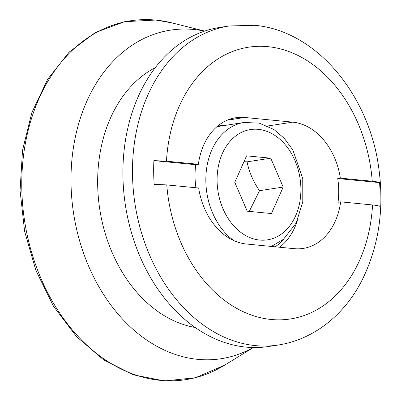 <?xml version="1.0" encoding="UTF-8"?>
<svg xmlns="http://www.w3.org/2000/svg" width="401" height="401" viewBox="0 0 401 401"><rect width="100%" height="100%" fill="white"/><g stroke="black" fill="none" stroke-linecap="round" stroke-linejoin="round"><path stroke-width="0.6" d="M271.432 213.548L247.232 211.192L234.796 182.335L246.56 155.834L270.755 158.195L283.191 187.051L271.432 213.548M216.966 126.661L244.039 122.48A63.764 47.463 81.3 0 0 205.838 180.836A63.764 47.463 81.3 0 0 233.808 240.59M249.287 211.392L259.517 190.691C253.156 181.412 249.011 171.793 247.081 161.834L270.755 158.195M259.517 190.691L283.191 187.051M247.081 161.834L243.963 161.678M340.655 201.853A63.764 47.463 -98.7 0 1 303.156 248.43A63.764 47.463 -98.7 0 1 294.234 248.67L246.339 244.003A63.764 47.463 -98.7 0 1 198.665 188.019L166.776 184.911L154.179 184.345A150.711 112.18 -98.7 0 1 153.894 160.621L166.485 161.187L198.375 164.295A63.764 47.463 -98.7 0 1 235.873 117.719A63.764 47.463 -98.7 0 1 244.795 117.478L292.69 122.145A63.764 47.463 -98.7 0 1 340.364 178.129L372.253 181.237C375.832 181.593 378.278 182.054 379.587 182.61A150.711 112.18 -98.7 0 1 379.877 206.335C378.569 205.778 376.123 205.317 372.544 204.961L340.655 201.853L338.023 202.259A63.764 47.463 81.3 0 0 337.737 178.535L340.364 178.129M337.737 178.535L379.587 182.61M153.894 160.621L195.743 164.701A63.764 47.463 81.3 0 0 195.934 187.753M198.375 164.295L195.743 164.701M253.196 347.522A166.225 123.729 -98.7 0 1 71.007 182.234A166.225 123.729 -98.7 0 1 204.535 31.128M278.269 345.025L268.695 346.499A161.403 120.14 -98.7 0 1 122.922 175.162A161.403 120.14 -98.7 0 1 219.623 27.448L229.197 25.975A161.403 120.14 81.3 0 0 132.495 173.688A161.403 120.14 81.3 0 0 278.269 345.025C316.83 338.99 347.186 311.341 363.231 277.748C379.1 244.425 384.283 207.843 378.775 168.009C369.045 94.651 316.158 30.431 254.384 25.293L229.197 25.975M195.237 327.492A135.498 100.862 -98.7 0 1 97.664 183.934A135.498 100.862 -98.7 0 1 155.272 67.649M217.086 180.61A55.794 41.529 -98.7 0 1 279.362 138.796A55.794 41.529 -98.7 0 1 280.535 234.67A55.794 41.529 -98.7 0 1 217.086 180.61M223.728 125.603L218.851 125.127M283.707 239.076A61.373 45.684 -98.7 0 1 275.146 246.81M279.672 247.252A63.764 47.463 81.3 0 0 297.377 220.555M292.69 122.145L267.597 126.004M244.795 117.478L227.292 120.17M166.485 161.187A137.493 102.34 -98.7 0 1 267.848 46.661A137.493 102.34 -98.7 0 1 372.253 181.237M372.544 204.961A137.493 102.34 -98.7 0 1 271.181 319.482A137.493 102.34 -98.7 0 1 166.776 184.911M155.944 20.09A181.538 135.132 -98.7 0 1 171.698 22.832L155.693 20.05L124.601 21.694L95.227 32.591L69.137 52.14L47.674 79.263L31.88 112.551L22.526 150.3L20.07 190.595L24.621 231.382L35.95 270.585L53.483 306.204L76.345 336.424L103.398 359.702L133.302 374.82L164.535 380.95L195.452 377.722L224.375 365.306A181.538 135.132 -98.7 0 1 21.779 186.916A181.538 135.132 -98.7 0 1 155.944 20.09M271.342 246.44L283.432 239.307L296.159 223.076L302.785 201.949L302.76 178.651L292.885 150.034L284.329 138.405L273.893 129.498L259.327 123.132L244.039 122.48M204.66 31.088L171.698 22.832M253.332 347.527L224.375 365.306"/></g></svg>
